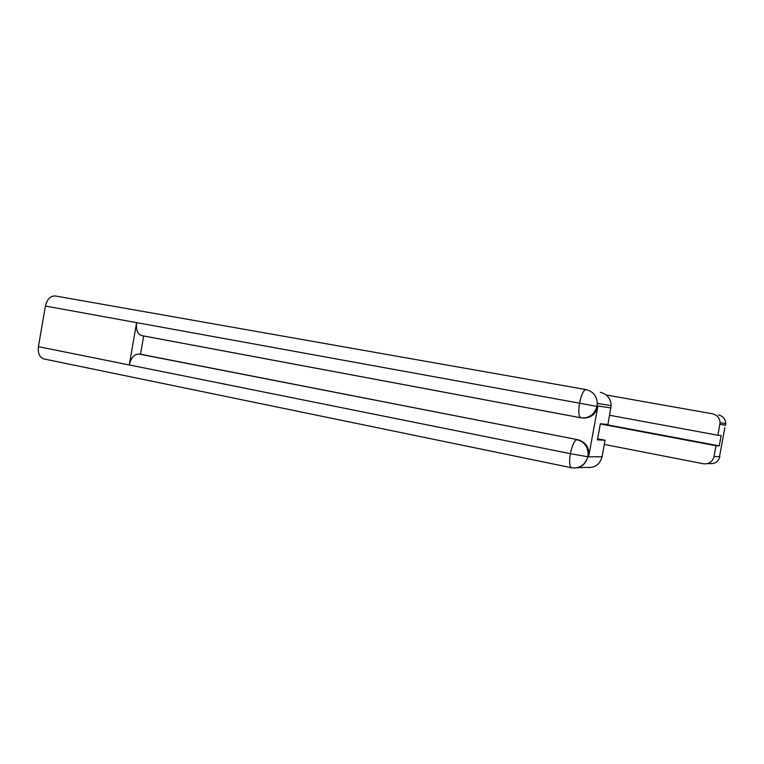<?xml version="1.0" encoding="UTF-8"?>
<svg xmlns="http://www.w3.org/2000/svg" width="764" height="764" viewBox="0 0 764 764"><rect width="100%" height="100%" fill="white"/><g stroke="black" fill="none" stroke-linecap="round" stroke-linejoin="round"><path stroke-width="1.15" d="M136.25 310.241L84.938 301.188M604.314 444.428L703.367 463.767C708.906 464.302 712.44 461.933 713.977 456.681L715.992 445.708L600.313 423.953M602.834 423.991L719.249 445.87L721.149 435.556L717.921 435.241L720.089 422.702C719.745 417.946 717.234 414.986 712.545 413.801L606.148 394.959M719.249 445.87L715.992 445.708M724.845 427.706L719.717 455.583M717.921 435.241L609.615 415.282M725.666 425.262L719.946 424.249M600.332 392.324C607.094 394.052 610.703 398.483 611.171 405.617L607.934 424.488L600.351 423.743L597.429 439.863L605.069 440.236L602.07 456.757C599.797 464.655 594.678 468.198 586.695 467.396L578.023 467.663M44.551 359.07L43.414 358.832C39.384 356.998 37.722 352.949 38.429 346.684L129.278 364.953C131.026 357.791 134.225 354.152 138.867 354.028L577.87 439.73C585.358 441.888 589.054 446.978 588.968 455.01L597.811 406.582C595.576 414.575 590.438 418.385 582.397 418.003M142.591 335.759L141.455 335.549C137.463 333.792 135.839 329.485 136.603 322.628L45.391 306.039L38.429 346.684M45.391 306.039C47.091 299.135 50.414 295.773 55.361 295.974L586.084 389.602C593.093 391.388 596.837 396 597.314 403.44L596.951 406.114M586.084 389.602C583.543 389.993 581.356 394.52 579.523 403.172L596.98 406.458C594.354 414.795 589.015 418.586 580.965 417.822L580.65 417.736C578.654 416.16 578.281 411.309 579.523 403.172L136.603 322.628L129.278 364.953L570.364 453.682L587.841 456.767L602.07 456.757M605.069 440.236L597.62 438.794M143.67 335.959L140.509 354.238L577.87 439.73M140.509 354.238L138.867 354.028M596.904 406.104L596.837 406.725C596.808 407.852 595.7 410.029 593.533 413.248C589.942 416.982 585.644 418.481 580.65 417.736L141.455 335.549M713.977 456.681L719.908 456.528M719.85 456.681C718.351 461.8 714.903 464.092 709.498 463.576L707.474 463.643M718.446 414.928C723.011 416.084 725.466 418.968 725.8 423.59L725.657 425.109M588.796 456.184L587.812 456.423M610.942 407.957L597.085 405.875M596.98 406.458L597.811 406.582M580.793 417.784L142.047 335.673M587.841 456.767C585.482 464.999 580.163 468.695 571.883 467.854L571.329 467.721C569.466 466.107 569.151 461.418 570.364 453.682C572.207 445.068 574.413 440.408 576.992 439.682C584.489 441.773 588.194 446.883 588.108 455L587.946 456.184M718.475 414.938C723.05 416.093 725.485 418.978 725.8 423.59L720.089 422.702M43.414 358.832L571.329 467.721C576.295 468.552 580.611 467.148 584.269 463.49C586.494 460.32 587.631 458.161 587.688 457.015L587.764 456.423M596.913 406.085L597.314 403.44L611.171 405.617M587.774 456.404L588.108 455L588.968 455.01"/></g></svg>

